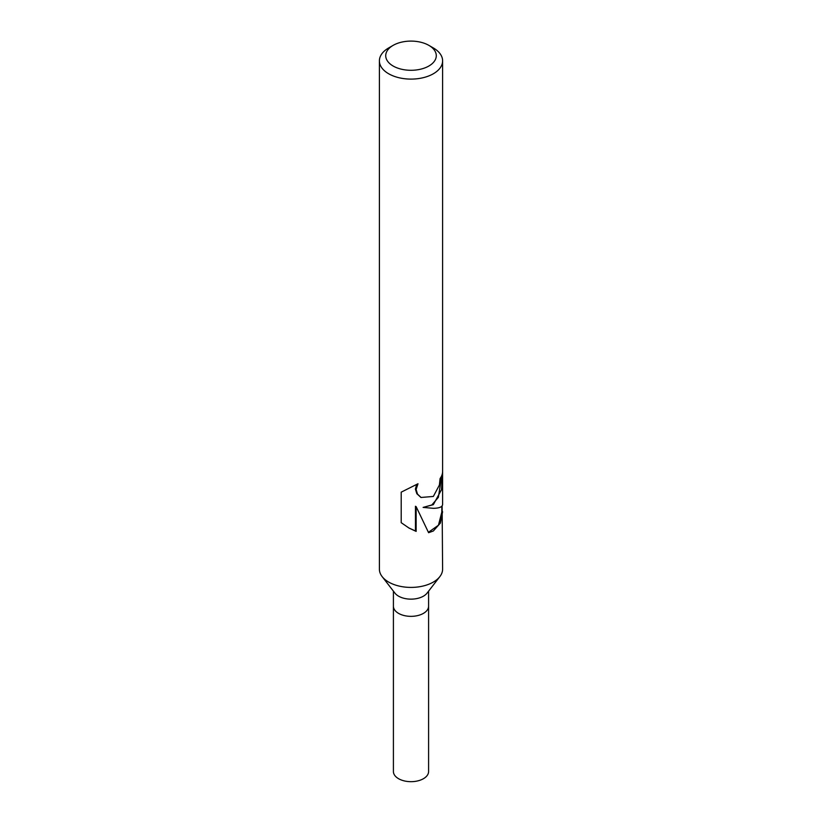 <?xml version="1.0" encoding="UTF-8"?>
<svg xmlns="http://www.w3.org/2000/svg" width="822" height="822" viewBox="0 0 822 822"><rect width="100%" height="100%" fill="white"/><g stroke="black" fill="none" stroke-linecap="round" stroke-linejoin="round"><path stroke-width="1.23" d="M442.123 505.879L442.606 569.163A31.606 18.248 180 0 1 439.852 576.612L427.06 593.124A17.591 10.162 180 0 1 423.443 596.166A17.591 10.162 180 0 1 394.94 593.124L382.148 576.612A31.606 18.248 180 0 1 379.394 569.163L379.394 60.859A31.606 18.248 180 0 1 388.652 47.953L393.122 45.374A25.287 14.601 180 0 1 428.879 45.374A25.287 14.601 180 0 1 428.879 66.017A25.287 14.601 180 0 1 393.122 66.017A25.287 14.601 180 0 1 393.122 45.374L388.652 47.953M428.591 591.152L428.591 606.184A17.591 10.162 180 0 1 423.443 613.366A17.591 10.162 180 0 1 404.27 615.575A17.591 10.162 180 0 1 393.409 606.184L393.409 591.152M439.852 576.612A31.606 18.248 180 0 1 433.348 582.068A31.606 18.248 180 0 1 382.148 576.612M442.606 511.746L440.366 523.111L433.348 530.991L428.601 532.707L416.148 506.66L416.148 531.413L409.079 528.104L401.208 522.689L401.208 492.152L417.997 483.747L416.107 489.491L417.494 494.094L421.049 497.464L433.348 496.447L439.39 485.042L440.099 478.527A31.606 18.248 0 0 0 442.596 471.838L441.486 489.717L433.348 504.657L423.114 507.41L433.348 508.315C439.38 508.212 442.462 506.907 442.606 504.41L442.606 60.859A31.606 18.248 180 0 1 433.348 73.764A31.606 18.248 180 0 1 398.906 77.71A31.606 18.248 180 0 1 379.394 60.859M441.804 475.465L438.383 497.331L431.817 504.975L423.114 507.41M420.813 497.32L416.826 493.714L415.408 489.09L416.672 484.466M408.657 527.858L415.459 531.002L415.459 506.26L416.148 506.66M428.426 532.296L438.455 525.217L441.815 512.116L441.815 506.239M415.459 531.012L416.148 531.413M428.879 45.374L433.348 47.953A31.606 18.248 180 0 1 442.606 60.859M428.591 606.348L428.591 771.519A17.591 10.162 180 0 1 423.443 778.701A17.591 10.162 180 0 1 404.27 780.9A17.591 10.162 180 0 1 393.409 771.519L393.409 606.348M421.131 497.516L420.504 497.146"/></g></svg>

